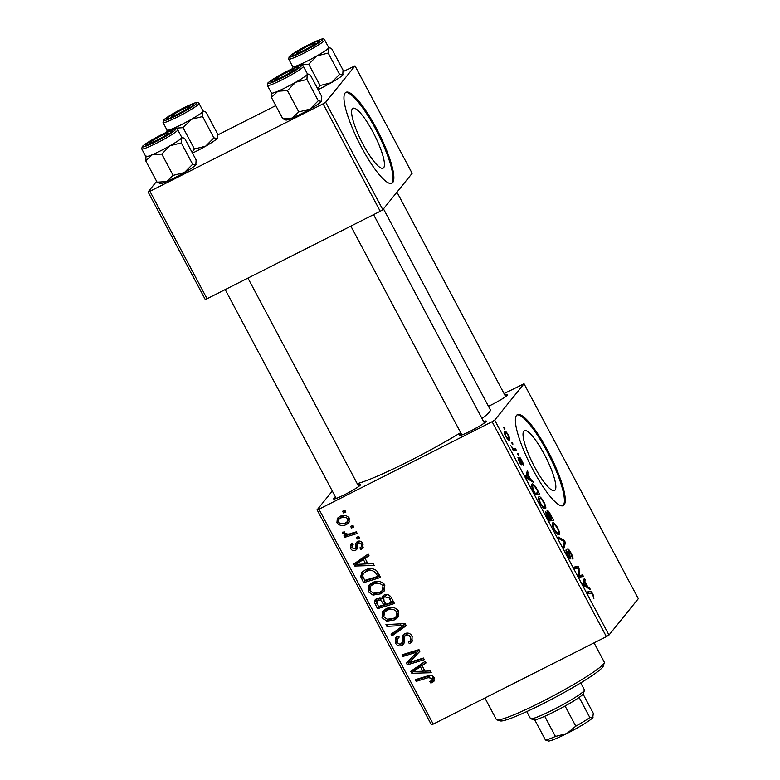 <?xml version="1.0" encoding="UTF-8"?>
<svg xmlns="http://www.w3.org/2000/svg" width="780" height="780" viewBox="0 0 780 780"><rect width="100%" height="100%" fill="white"/><g stroke="black" fill="none" stroke-linecap="round" stroke-linejoin="round"><path stroke-width="1.17" d="M544.382 454.477A33.52 7.215 63.2 0 0 524.326 430.697A33.52 7.215 63.2 0 0 534.485 466.742A33.52 7.215 63.2 0 0 554.551 490.523A33.52 7.215 63.2 0 0 544.382 454.477M547.843 450.84A50.944 10.969 63.2 0 0 517.355 414.697A50.944 10.969 63.2 0 0 532.808 469.482A50.944 10.969 63.2 0 0 563.297 505.625A50.944 10.969 63.2 0 0 547.843 450.84M562.828 505.801A50.944 10.969 63.2 0 0 546.956 451.288A50.944 10.969 63.2 0 0 516.935 414.96M504.913 395.197A15.278 1.443 152 0 1 507.536 394.865A15.278 1.443 152 0 1 491.79 404.683A15.278 1.443 152 0 1 488.456 406.302M483.629 421.58A15.278 1.443 152 0 1 486.252 421.249A15.278 1.443 152 0 1 470.506 431.057A15.278 1.443 152 0 1 459.391 435.532A15.278 1.443 152 0 1 461.136 433.543M357.971 485.053A15.278 1.443 152 0 1 360.604 484.721A15.278 1.443 152 0 1 344.848 494.54A15.278 1.443 152 0 1 333.733 499.005A15.278 1.443 152 0 1 335.488 497.016M383.477 208.864L490.288 409.744A78.956 7.459 152 0 1 482.001 418.529M460.668 432.647A78.956 7.459 152 0 1 408.915 461.263A78.956 7.459 152 0 1 357.23 483.649M372.976 132.093A33.52 7.215 63.2 0 0 352.911 108.313A33.52 7.215 63.2 0 0 363.07 144.358A33.52 7.215 63.2 0 0 383.136 168.149A33.52 7.215 63.2 0 0 372.976 132.093M376.428 128.456A50.944 10.969 63.2 0 0 345.94 92.313A50.944 10.969 63.2 0 0 361.394 147.098A50.944 10.969 63.2 0 0 391.882 183.251A50.944 10.969 63.2 0 0 376.428 128.456M391.414 183.427A50.944 10.969 63.2 0 0 375.541 128.905A50.944 10.969 63.2 0 0 345.52 92.586M492.112 421.717L494.705 420.127L608.985 635.057L606.392 636.636L492.112 421.717L318.952 509.194L433.222 724.113L431.379 724.766L317.109 509.847L332.299 491.02M494.705 420.127L524.043 383.77L504.055 393.588M538.697 496.957C539.516 495.895 541.232 497.543 543.855 501.901C545.668 505.645 546.234 507.907 545.581 508.687L543.27 507.985L540.404 503.822C538.541 499.97 537.966 497.679 538.697 496.957L538.931 496.762M530.702 479.495L532.438 480.529L533.374 482.293L526.87 478.276L525.817 476.287L527.309 470.876L528.177 472.514L527.738 473.928L530.702 479.495L529.678 480.012M593.063 594.438L593.873 598.514L592.693 594.711L591.065 593.19L588.198 593.619L587.321 591.962L590.284 591.513C590.811 591.182 591.737 592.147 593.063 594.438L592.654 594.643M567.694 549.139C568.347 548.827 569.478 550.144 571.087 553.098C572.803 556.423 573.368 558.412 572.774 559.055L570.716 553.371L568.581 550.739L570.794 558.812C570.239 559.163 569.225 557.983 567.762 555.292C566.29 552.416 565.724 550.573 566.095 549.764L568.103 554.96L569.917 557.203L567.801 549.062M568.639 550.7L567.83 551.119L568.639 550.7M558.012 536.845L564.291 540.423L565.393 542.51L564.038 548.164L563.16 546.526L564.32 541.671L558.948 538.6L558.012 536.845M552.542 523.01C553.371 521.947 555.087 523.594 557.71 527.943C559.514 531.697 560.089 533.959 559.426 534.739L557.125 534.037L554.249 529.874C552.386 526.012 551.821 523.731 552.542 523.01L552.786 522.815M503.578 427.421L505.021 428.961L504.465 429.088L503.578 427.421M608.985 635.057L638.313 598.699L524.043 383.77M547.053 510.568C547.638 510.169 548.71 511.329 550.27 514.069L553.605 520.348L549.568 520.962L546.322 514.722L545.776 511.826L547.56 513.191L547.17 510.491M587.73 586.755L589.466 587.788L590.411 589.553L583.908 585.536L582.845 583.547L584.337 578.136L585.205 579.774L584.766 581.188L587.73 586.755L586.706 587.272M578.76 575.864L582.601 574.87L583.479 576.517L579.423 577.102L578.507 575.386L578.36 568.133L574.967 568.717L574.08 567.07L578.126 566.456L579.043 568.172L579.208 575.455L580.106 575.182L578.682 575.718M521.518 464.773L521.683 464.695C521.245 464.938 520.455 464.022 519.324 461.955L517.94 457.519L519.607 461.731L520.845 462.764L519.217 457.285C519.743 457.139 520.611 458.191 521.82 460.444C523.117 462.95 523.594 464.51 523.234 465.133L520.104 458.884L521.606 464.753M520.143 458.854L519.529 459.186L520.143 458.854M520.192 463.418L520.777 463.115M531.814 484.214C532.438 483.288 533.793 484.282 535.889 487.217L539.76 494.296L535.714 494.91L532.613 488.962C531.492 486.213 531.219 484.624 531.814 484.214L532.077 484M504.416 431.408C505.001 430.511 506.298 431.71 508.297 435.016C509.613 437.668 510.042 439.276 509.593 439.842C509.008 440.817 507.692 439.608 505.635 436.195C504.319 433.505 503.909 431.906 504.416 431.408L504.621 431.223M511.583 442.484L513.025 444.025L512.47 444.151L511.583 442.484M514.293 448.793L515.502 448.675L516.38 450.323L513.445 450.772L512.567 449.124L513.182 449.046L510.822 445.741L511.846 446.921C513.025 448.578 513.844 449.212 514.293 448.793L512.792 449.553M517.433 453.473L518.875 455.013L518.31 455.14L517.433 453.473M358.839 536.552L359.707 538.181L357.308 538.96L356.421 537.293L358.839 536.552M352.999 525.554L353.866 527.183L351.468 527.962L350.581 526.305L352.999 525.554M384.862 585L384.023 591.406L381.001 593.775L372.986 595.101L368.16 591.64L368.891 585.254L372.206 582.728C377.12 580.203 381.342 580.963 384.862 585M373.279 563.696L374.215 565.461L354.802 566.026L353.75 564.038L368.14 554.044L369.018 555.682L365.06 558.343L368.014 563.911L373.279 563.696M391.111 597.226L394.446 603.505L377.5 608.712L374.468 602.394L375.18 599.742L376.837 598.455L381.781 598.699L382.473 596.251L383.877 595.159C386.841 593.911 389.259 594.594 391.111 597.226M405.122 623.591L406.234 625.667L391.96 635.914L391.092 634.276L403.319 625.492L386.88 626.35L385.944 624.595L405.122 623.591M432.344 682.481L430.852 683.046L429.78 681.515L432.061 680.326L432.188 678.356L428.132 677.683L416.13 681.369L415.252 679.712L427.674 675.899C430.306 674.817 432.432 675.363 434.06 677.537L433.943 681.262L432.344 682.481L433.846 680.608L432.354 681.184L430.852 683.046M423.433 658.037L424.31 659.675L407.345 664.852L406.438 663.136L417.241 651.992L402.889 656.467L402.012 654.82L418.967 649.623L419.874 651.339L409.11 662.503L423.433 658.037M606.392 636.636L433.222 724.113M430.306 670.946L431.243 672.711L411.83 673.286L410.777 671.297L425.178 661.294L426.046 662.932L422.087 665.603L425.041 671.17L430.306 670.946M412.084 636.207L412.025 641.735L409.402 643.715L408.349 642.184L410.416 640.604L410.212 637.016C409.237 635.164 407.813 634.54 405.922 635.144L404.791 636.256L404.401 641.842L403.435 644.251L401.983 645.401C399.214 646.542 397.059 645.772 395.528 643.1L395.869 637.63L397.936 636.08L398.97 637.63L397.537 638.654L397.371 642.233C398.19 643.841 399.409 644.368 401.017 643.822L402.08 642.505L403.114 634.988L404.908 633.594C407.979 632.414 410.368 633.292 412.084 636.207M411.928 638.742L410.202 640.897L411.928 638.742L412.22 636.47M406.575 633.945L404.791 636.256M401.017 643.822L403.582 640.643L404.011 634.15M398.716 611.052L397.878 617.458L394.856 619.827L386.831 621.153L382.015 617.682L382.746 611.306L386.051 608.78C390.975 606.255 395.197 607.015 398.716 611.052M361.062 549.374L359.785 547.95L361.218 546.877L361.364 544.187L358.498 542.919L357.689 543.758L356.762 549.413L355.641 550.3C353.496 551.148 351.819 550.553 350.61 548.506L350.698 544.167L352.072 543.065L353.135 544.596L352.17 545.366L352.063 547.872L354.529 548.798L355.358 548.174L355.885 543.212L357.503 541.359C359.824 540.569 361.598 541.3 362.817 543.543L362.69 548.125L361.062 549.374L362.359 547.609L360.848 549.471M359.97 541.096L357.689 543.758M378.125 572.812L380.591 577.453L363.646 582.66L360.711 576.654L361.774 572.569L365.03 570.082C368.94 567.986 372.743 568.123 376.418 570.492L378.125 572.812M349.303 518.115L348.884 522.717L346.856 524.267C342.995 526.412 339.68 525.915 336.911 522.756L337.34 518.3L339.622 516.565C343.356 514.556 346.583 515.073 349.303 518.115M356.333 531.833L357.211 533.481L344.887 537.274L344.009 535.616L346.564 534.856L342.625 533.491L342.449 532.184L344.555 531.941L344.633 532.935C346.69 534.29 348.943 534.407 351.38 533.296L356.333 531.833M344.994 510.5L345.852 512.129L343.453 512.908L342.566 511.241L344.994 510.5M323.086 103.818L325.679 102.229L382.814 209.684L380.221 211.273L323.086 103.818L149.916 191.285L207.051 298.75L205.208 299.403L148.073 191.948L156.634 181.33M382.814 209.684L412.142 173.326L355.007 65.871L343.21 71.555M275.779 105.612L217.552 135.028M325.679 102.229L355.007 65.871M380.221 211.273L207.051 298.75M148.073 191.948L149.916 191.285M317.109 509.847L318.952 509.194M498.244 401.222A12.733 1.199 -28 0 0 497.113 401.788M476.96 427.606A12.733 1.199 -28 0 0 475.829 428.171M351.312 491.078A12.733 1.199 -28 0 0 350.171 491.644M423.667 658.466L408.856 662.99L407.345 664.852M408.856 662.99L408.018 661.42M412.844 653.465L414.346 651.602L418.743 650.12L417.241 651.992M414.346 651.602L404.391 654.605L402.889 656.467M419.796 651.183L412.678 659.11M414.18 657.248L409.11 662.503M424.993 671.083L422.789 671.141M413.147 671.658L411.83 673.286M413.332 671.404L412.601 670.03M425.714 662.308L422.087 665.603M422.204 665.457L421.892 664.882L414.628 669.796L413.127 671.658L422.75 671.19L420.391 666.744L413.127 671.658M424.144 669.474L422.75 671.19M421.892 664.882L420.391 666.744M432.354 681.184L431.886 680.511M432.061 680.326L433.943 677.323M433.505 676.718L432.188 678.356M431.077 675.441L417.631 679.507L416.13 681.369M434.479 680.248L433.846 680.608M412.61 640.78L409.402 643.715M410.914 641.852L410.231 640.858M411.557 635.349L410.212 637.016M407.969 633.077L405.922 635.144M407.423 633.282L406.292 634.393M404.04 643.207L401.983 645.401M403.484 643.539L400.471 644.026M397 641.277L395.528 643.1M396.952 641.082L396.737 636.782M402.519 641.959L403.582 640.643M405.931 625.102L393.471 634.052L391.96 635.914M393.471 634.052L392.886 632.96M386.88 626.35L388.372 624.468L404.82 623.63L403.319 625.492M398.57 616.453L394.856 619.827M396.357 617.965L389.493 619.466M388.226 619.427L386.831 621.153M383.497 615.849L382.015 617.682M383.468 615.712L383.584 610.418M392.72 607.435L388.255 608.624L385.934 610.399L384.433 612.261L383.857 616.824L387.348 619.271L394.066 618.16L396.22 616.502L396.835 611.851C393.939 608.887 390.575 608.439 386.753 610.496L384.433 612.261M396.22 616.502L397.722 614.64L398.726 611.081M388.255 608.624L386.753 610.496M398.161 610.194L396.835 611.851M393.802 602.297L379.002 606.84L377.5 608.712M376.867 602.833L375.97 600.532L374.468 602.394M375.97 600.532L376.116 598.884M383.419 595.423L383.282 596.837L381.781 598.699M387.241 594.604L383.702 597.577L384.033 600.766L385.866 604.227L391.589 602.462L389.025 597.85L384.696 596.817L383.702 597.577M380.016 597.899L376.886 600.736L377.12 603.661L378.602 606.45L383.887 604.832L380.425 599.859L376.886 600.736M383.468 599.45L382.229 598.143M385.271 603.106L383.887 604.832M379.275 598.192L377.773 600.054M381.508 598.514L380.425 599.859M392.974 600.746L391.589 602.462M386.197 594.945L384.696 596.817M390.37 596.183L389.025 597.85M362.359 547.609L361.549 546.458M361.218 546.877L363.139 544.225M362.417 542.88L361.364 544.187M359.999 541.057L359.2 541.895M357.298 548.35L355.641 550.3M357.142 548.438L354.617 548.75M351.77 547.072L350.61 548.506M351.819 546.019L351.644 543.319M357.386 541.349L356.86 546.312L355.358 548.174M357.289 541.476L355.885 543.212M363.275 547.092L362.564 547.501M367.965 563.823L365.761 563.891M356.119 564.398L354.802 566.026M356.294 564.145L355.563 562.77M368.677 555.048L365.06 558.343M365.167 558.197L364.865 557.632L357.601 562.536L356.09 564.398L365.723 563.93L363.363 559.494L356.09 564.398M367.107 562.214L365.723 563.93M364.865 557.632L363.363 559.494M379.948 576.254L365.147 580.798L363.646 582.66M363.07 576.888L362.212 574.782L360.711 576.654M362.212 574.782L362.642 571.662M371.621 568.659L367.302 569.897L363.421 573.524L362.661 575.845L364.748 580.398L377.735 576.41L376.623 574.324C373.932 570.209 370.315 569.351 365.8 571.76L363.421 573.524M379.129 574.694L377.735 576.41M367.302 569.897L365.8 571.76M378.007 572.608L376.623 574.324M384.715 590.411L381.001 593.775M382.502 591.913L375.638 593.414M374.38 593.375L372.986 595.101M369.642 589.807L368.16 591.64M369.613 589.66L369.74 584.366M378.875 581.383L374.4 582.582L372.089 584.347L370.578 586.219L370.003 590.772L373.493 593.219L380.211 592.108L382.366 590.45L382.98 585.8C380.084 582.835 376.72 582.387 372.898 584.444L370.578 586.219M382.366 590.45L383.877 588.588L384.872 585.029M374.4 582.582L372.898 584.444M384.316 584.152L382.98 585.8M349.489 521.703L346.856 524.267M348.358 522.405L343.064 523.633M338.12 521.264L336.911 522.756M338.218 520.455L338.247 517.423M344.965 515.453L340.226 517.647L338.715 519.509L338.364 522.112C340.567 524.121 343.054 524.326 345.823 522.727L347.558 521.43L347.88 518.817C345.677 516.906 343.21 516.701 340.48 518.203L338.715 519.509M347.558 521.43L349.547 518.651M341.981 516.331L340.48 518.203M348.923 517.53L347.88 518.817M353.243 526.012L351.468 527.962M356.577 532.282L346.398 535.402L344.887 537.274M347.217 534.047L346.564 534.856M343.814 532.018L342.625 533.491M359.083 537.001L357.308 538.96M345.238 510.949L343.453 512.908M503.666 427.586L504.153 427.333M547.043 513.445L547.56 513.191M549.159 519.236L550.426 519.041L546.653 513.435L548.759 519.441M548.944 519.792L550.426 519.041M546.721 513.376L545.951 513.767L547.492 513.883M550.894 518.973L552.26 518.768L549.773 514.127L547.911 512.207L550.894 518.973L549.023 519.919M549.217 520.299L552.26 518.768M547.297 512.518L547.989 512.158L547.287 512.499M556.647 532.506L558.577 533.091C559.045 532.535 558.636 530.907 557.339 528.206C555.301 524.94 553.985 523.76 553.381 524.677C552.883 525.193 553.283 526.822 554.59 529.552L556.647 532.506L556.062 532.798M557.047 533.949L558.577 533.091M552.396 525.174L553.585 524.511L552.386 525.115M563.111 541.018L564.291 540.423M563.882 543.27L565.393 542.51M568.045 551.713L568.581 551.45M569.887 556.501L570.394 556.247M566.221 551.713L567.05 551.294M566.231 551.743L566.982 551.362M587.759 592.79L590.284 591.513M588.413 588.325L589.466 587.788M583.674 580.554L585.205 579.774M583.294 581.938L584.766 581.188M585.01 585.039L586.94 586.238L584.581 581.802L583.781 584.405L585.01 585.039L583.966 585.575M585.897 586.765L586.94 586.238M583.128 582.533L584.581 581.802M579.16 576.605L582.601 574.87M574.684 568.191L578.126 566.456M578.331 568.532L579.043 568.172M578.438 573.719L579.257 573.31M518.173 459.44L518.837 459.108M520.182 463.418L520.708 463.144M531.385 481.065L532.438 480.529M526.646 473.294L528.177 472.514M526.256 474.679L527.738 473.928M527.982 477.789L529.913 478.988L527.553 474.542L526.754 477.155L527.982 477.789L526.939 478.315M528.869 479.515L529.913 478.988M526.091 475.273L527.553 474.542M535.314 493.184L538.405 492.716L537.293 490.62C534.934 486.389 533.393 484.799 532.662 485.862L533.003 488.709L534.914 493.389M535.373 494.247L538.405 492.716M531.677 486.359L532.896 485.667L531.667 486.291M542.792 506.454L544.723 507.039C545.2 506.483 544.781 504.855 543.484 502.164C541.457 498.888 540.14 497.708 539.536 498.625C539.029 499.142 539.428 500.77 540.735 503.5L542.792 506.454L542.217 506.746M543.192 507.907L544.723 507.039M538.551 499.122L539.731 498.459L538.532 499.063M505.908 435.971C507.37 438.243 508.297 439.003 508.697 438.243L508.053 435.298C506.62 433.105 505.693 432.354 505.274 433.036L505.596 436.127M507.429 438.945L508.697 438.243M504.455 433.446L505.43 432.91L504.445 433.407M511.67 442.64L512.158 442.397M512.996 449.933L515.502 448.675M512.665 449.309L513.182 449.046M517.51 453.638L518.008 453.385M604.305 662.756L603.252 666.159A58.578 5.538 152 0 1 542.87 703.794A58.578 5.538 152 0 1 500.273 720.915L496.85 719.891A61.123 5.782 -28 0 0 541.3 702.019A61.123 5.782 -28 0 0 604.305 662.756A61.123 5.782 -28 0 0 604.295 662.142L594.048 642.876M484.906 698.012L496.353 719.53A61.123 5.782 -28 0 0 496.85 719.891M307.408 73.895A20.377 1.93 152 0 1 307.203 74.519A20.377 1.93 -28 0 1 295.718 82.241A20.377 1.93 152 0 1 286.435 87.223A20.377 1.93 -28 0 0 307.437 73.934L303.381 66.319A20.377 1.93 152 0 1 282.389 79.609A20.377 1.93 152 0 1 267.404 85.449L271.45 93.064A20.377 1.93 -28 0 0 286.435 87.223A20.377 1.93 152 0 1 277.953 91.211L287.44 90.578L295.718 82.241L306.94 79.443L307.203 74.519L308.665 74.227L310.421 75.143L321.76 96.466L321.487 101.39L318.279 100.766L310.001 109.103L298.779 111.901L287.44 90.578M282.428 77.337A15.278 1.443 152 0 1 271.313 81.803A15.278 1.443 152 0 1 286.933 71.74A15.278 1.443 152 0 1 298.174 67.519A15.278 1.443 152 0 1 282.428 77.337M318.279 100.766L306.94 79.443M298.779 111.901L292.237 118.082L282.75 118.716L271.411 97.393L277.953 91.211A20.377 1.93 152 0 1 271.43 93.025M282.75 118.716L285.899 120.052A20.377 1.93 152 0 0 292.237 118.082A20.377 1.93 152 0 0 310.001 109.103A20.377 1.93 152 0 0 321.487 101.39L321.731 101A20.377 1.93 152 0 1 321.487 101.39M271.674 92.469L271.411 97.393M288.883 73.885A12.733 1.199 -28 0 0 287.752 74.451M282.136 76.918A10.189 0.965 -28 0 0 293.592 69.703A10.189 0.965 -28 0 0 287.225 72.16A10.189 0.965 -28 0 0 275.681 79.219A10.189 0.965 -28 0 0 282.136 76.918M305.516 49.481A10.189 0.965 -28 0 0 314.876 43.319A10.189 0.965 -28 0 0 306.413 46.839A10.189 0.965 -28 0 0 296.965 52.835A10.189 0.965 -28 0 0 305.516 49.481M328.692 47.512A20.377 1.93 152 0 1 328.487 48.136A20.377 1.93 -28 0 1 317.002 55.858A20.377 1.93 152 0 1 307.72 60.84A20.377 1.93 -28 0 0 328.712 47.551L324.665 39.936A20.377 1.93 152 0 1 303.673 53.235A20.377 1.93 152 0 1 288.688 59.066L292.734 66.68A20.377 1.93 -28 0 0 307.72 60.84A20.377 1.93 152 0 1 299.237 64.828L308.724 64.194L317.002 55.858L328.224 53.059L328.487 48.136L329.95 47.843L331.705 48.76L343.034 70.083L342.771 75.007L339.563 74.383L331.285 82.719L320.063 85.517L308.724 64.194M303.712 50.953A15.278 1.443 152 0 1 292.598 55.419A15.278 1.443 152 0 1 308.217 45.357A15.278 1.443 152 0 1 319.459 41.135A15.278 1.443 152 0 1 303.712 50.953M339.563 74.383L328.224 53.059M320.063 85.517L317.645 88.744M295.639 67.246L299.237 64.828A20.377 1.93 152 0 1 292.715 66.641M292.685 66.593L292.481 68.65M343.024 74.548A20.377 1.93 152 0 1 343.005 74.617L342.771 75.007A20.377 1.93 152 0 1 331.285 82.719A20.377 1.93 152 0 1 318.113 89.612M159.471 136.695A10.189 0.965 -28 0 0 150.033 142.691A10.189 0.965 -28 0 0 158.584 139.337A10.189 0.965 -28 0 0 167.934 133.175A10.189 0.965 -28 0 0 159.471 136.695M192.631 164.249L184.353 172.575A20.377 1.93 152 0 1 175.061 177.567A20.377 1.93 152 0 1 166.579 181.555L157.092 182.189L145.762 160.865L152.295 154.684L161.782 154.05L170.059 145.714L181.291 142.925L181.555 137.992L183.017 137.709L184.762 138.616L196.102 159.939L195.839 164.863L192.631 164.249L181.291 142.925M196.082 164.405A20.377 1.93 152 0 1 196.072 164.473L195.839 164.863A20.377 1.93 152 0 1 184.353 172.575L173.121 175.373L166.579 181.555A20.377 1.93 152 0 1 160.241 183.524L157.092 182.189M161.284 135.223A15.278 1.443 152 0 1 172.526 130.991A15.278 1.443 152 0 1 156.77 140.809A15.278 1.443 152 0 1 145.655 145.275A15.278 1.443 152 0 1 161.284 135.223M141.745 148.922L145.801 156.536A20.377 1.93 -28 0 0 160.778 150.696A20.377 1.93 -28 0 0 181.779 137.407L177.733 129.792A20.377 1.93 152 0 1 156.731 143.091A20.377 1.93 152 0 1 141.745 148.922L142.204 146.601C144.242 144.358 150.784 140.341 161.83 134.55L173.062 129.519C175.744 128.398 177.294 128.486 177.733 129.792M173.121 175.373L161.782 154.05M146.026 155.941L145.762 160.865M181.759 137.368A20.377 1.93 152 0 1 181.555 137.992A20.377 1.93 152 0 1 170.059 145.714A20.377 1.93 152 0 1 152.295 154.684A20.377 1.93 152 0 1 145.772 156.497M182.851 109.249A10.189 0.965 -28 0 0 171.307 116.317A10.189 0.965 -28 0 0 177.772 114.016A10.189 0.965 -28 0 0 189.218 106.792A10.189 0.965 -28 0 0 182.851 109.249M213.905 137.865L202.576 116.542L202.839 111.618L204.301 111.326L206.047 112.232L217.386 133.555L217.123 138.479L213.905 137.865L205.627 146.191A20.377 1.93 152 0 1 196.345 151.184A20.377 1.93 152 0 1 192.465 153.095M217.367 138.021A20.377 1.93 152 0 1 217.357 138.089L217.123 138.479A20.377 1.93 152 0 1 205.627 146.191L194.405 148.99L191.997 152.217M182.569 108.839A15.278 1.443 152 0 1 193.81 104.608A15.278 1.443 152 0 1 178.054 114.426A15.278 1.443 152 0 1 166.939 118.891A15.278 1.443 152 0 1 182.569 108.839M184.509 110.974A12.733 1.199 -28 0 0 183.378 111.54M203.063 111.023L199.017 103.409A20.377 1.93 152 0 1 178.016 116.707A20.377 1.93 152 0 1 163.03 122.538L167.076 130.153A20.377 1.93 -28 0 0 182.062 124.312A20.377 1.93 -28 0 0 203.063 111.023A20.377 1.93 152 0 1 202.839 111.618A20.377 1.93 152 0 1 191.344 119.33L202.576 116.542M183.066 127.666L191.344 119.33A20.377 1.93 152 0 1 173.579 128.3L183.066 127.666L194.405 148.99M169.982 130.728L173.579 128.3A20.377 1.93 152 0 1 167.056 130.114M167.037 130.065L166.822 132.122M526.744 711.594L530.478 718.614A30.566 2.886 -28 0 0 530.731 718.799A30.566 2.886 -28 0 0 557.164 707.694A30.566 2.886 -28 0 0 584.103 690.807A30.566 2.886 -28 0 0 584.454 690.232A30.566 2.886 -28 0 0 584.454 689.92L580.72 682.9M584.454 690.232L583.401 693.634A28.012 2.652 152 0 1 583.079 694.171A28.012 2.652 152 0 1 579.13 697.427A28.012 2.652 152 0 1 565.071 706.027A28.012 2.652 152 0 1 544.723 716.303A28.012 2.652 152 0 1 534.729 719.862A28.012 2.652 152 0 1 534.154 719.823L530.731 718.799M592.761 717.678A25.467 2.408 152 0 1 566.797 733.561A25.467 2.408 152 0 1 548.282 741L545.444 740.005A28.012 2.652 -28 0 0 555.438 736.457L566.797 733.561L575.786 726.18A28.012 2.652 -28 0 0 589.846 717.581L593.053 717.191A25.467 2.408 152 0 1 592.761 717.678L593.297 713.31L583.099 694.142M534.729 719.862L545.444 740.005M579.13 697.427L589.846 717.581M544.723 716.303L555.438 736.457M565.071 706.027L575.786 726.18M418.285 667.426L416.783 669.289M429.634 675.821L428.132 677.683M403.709 637.016L402.207 638.888M400.959 623.893L399.457 625.755M376.769 602.959L375.365 604.695M383.867 600.454L382.473 602.179M391.355 597.694L389.961 599.41M357.152 544.459L355.651 546.322M361.257 560.167L359.746 562.029M362.993 576.986L361.569 578.75M582.982 583.81L584.22 583.187M525.954 476.551L527.192 475.927M281.902 77.99A18.847 1.784 -28 0 0 301.109 66.242A18.847 1.784 -28 0 0 287.459 71.087A18.847 1.784 -28 0 0 268.252 82.836A18.847 1.784 -28 0 0 281.902 77.99M303.186 51.607A18.847 1.784 -28 0 0 322.394 39.858A18.847 1.784 -28 0 0 308.744 44.713A18.847 1.784 -28 0 0 289.536 56.453A18.847 1.784 -28 0 0 303.186 51.607M161.811 134.57A18.847 1.784 -28 0 0 142.594 146.318A18.847 1.784 -28 0 0 156.244 141.463A18.847 1.784 -28 0 0 175.451 129.714A18.847 1.784 -28 0 0 161.811 134.57M199.017 103.409C198.578 102.102 197.028 102.014 194.347 103.135L183.115 108.166A18.847 1.784 -28 0 0 163.878 119.935A18.847 1.784 -28 0 0 177.528 115.079A18.847 1.784 -28 0 0 196.736 103.331A18.847 1.784 -28 0 0 183.095 108.186C172.068 113.958 165.526 117.975 163.488 120.218L163.03 122.538M397.537 638.654L399.048 636.782M401.739 643.266L403.24 641.394M357.923 543.387L359.424 541.525M352.17 545.366L352.979 544.372M303.381 66.319C302.952 65.013 301.402 64.925 298.721 66.046L287.488 71.068C276.764 76.391 267.335 82.787 267.862 83.129L267.404 85.449M307.388 73.846L308.665 74.227M293.592 69.703L295.055 70.141M484.38 422.994L373.591 214.627M461.887 434.947L350.854 226.112M275.681 79.219L275.233 80.671M314.876 43.319L316.329 43.758M396.952 192.163L505.664 396.61M296.965 52.835L296.517 54.288M324.665 39.936C324.236 38.63 322.686 38.542 320.005 39.663L308.773 44.684C298.048 50.008 288.619 56.404 289.146 56.745L288.688 59.066M328.673 47.463L329.95 47.843M150.033 142.691L149.575 144.154M225.196 289.585L336.238 498.42M247.933 278.099L358.722 486.466M167.934 133.175L169.397 133.614M181.73 137.319L183.017 137.709M171.307 116.317L170.859 117.77M189.218 106.792L190.681 107.231M203.014 110.936L204.301 111.326"/></g></svg>
